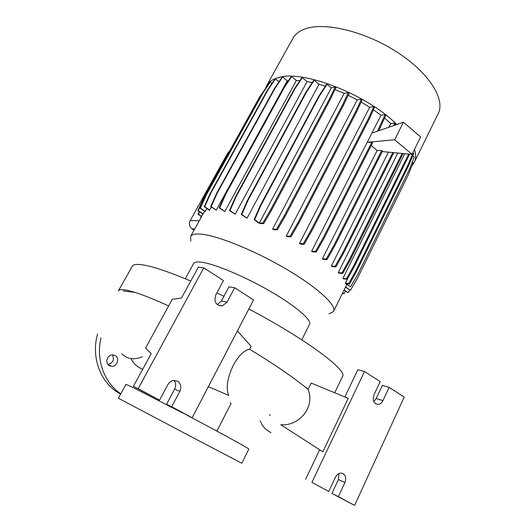 <?xml version="1.0" encoding="UTF-8"?>
<svg xmlns="http://www.w3.org/2000/svg" width="532" height="532" viewBox="0 0 532 532"><rect width="100%" height="100%" fill="white"/><g stroke="black" fill="none" stroke-linecap="round" stroke-linejoin="round"><path stroke-width="0.8" d="M131.025 358.608C133.632 363.768 137.535 367.299 142.736 369.208M112.312 354.884C114.593 359.679 113.13 362.877 107.93 364.473M115.118 355.482C120.013 357.856 117.279 366.668 111.74 366.329L109.419 365.73C104.551 363.409 107.145 354.658 112.631 354.871L115.118 355.482M118.23 291.137L118.437 290.738C119.374 289.415 122.407 289.288 127.534 290.366L135.042 292.407C143.534 295.074 154.726 299.576 168.624 305.927M269.93 415.745L269.89 414.408M308.068 389.377C315.416 407.246 299.011 426.418 280.75 424.736L322.844 451.788L348.254 398.355L311.173 383.04L308.068 389.377C293.943 377.693 274.459 364.3 249.608 349.198L251.097 346.305L237.405 330.931M208.371 386.638L228.813 395.469C222.589 382.967 236.048 351.745 249.608 349.198M190.755 281.042C168.365 271.606 152.099 266.173 141.971 264.75C136.664 264.045 133.485 264.471 132.428 266.04L132.229 266.392M301.79 339.842L309.471 324.447C312.344 320.35 296.031 306.126 269.844 291.037C243.723 275.942 213.485 263.433 200.843 262.11C196.92 261.684 194.539 262.116 193.695 263.407L193.548 263.673M328.962 313.893L333.451 311.612C337.408 305.82 317.704 287.413 285.066 268.414C252.494 249.402 214.748 234.559 199.274 234.007C194.652 233.807 191.779 234.579 190.662 236.328L190.822 241.056M414.514 161.888L437.936 114.18C445.869 100.295 429.962 73.589 397.81 52.608C365.75 31.561 324.966 21.712 305.355 28.814C299.616 30.836 295.559 33.849 293.185 37.858L292.72 38.696M396.832 124.501C366.621 94.151 302.362 69.486 278.356 77.665C272.81 79.182 268.993 81.695 266.884 85.22L265.568 88.272M183.121 413.191L131.451 386.737L125.944 384.39M187.995 415.751C222.462 433.899 250.632 449.427 248.803 449.128L241.754 463.266L194.034 438.195L118.37 398.215L125.958 384.357M343.107 473.646L341.271 473.121C338.791 473.148 336.836 474.544 335.393 477.317L328.776 491.468L311.905 482.371L364.506 371.482L380.187 381.597L373.949 394.924C372.327 400.39 373.683 403.555 378.019 404.426C380.134 404.234 381.783 402.963 382.96 400.616L389.118 387.356L404.22 397.091L354.605 505.4L338.379 496.649L344.909 482.577C346.399 478.607 345.8 475.628 343.107 473.646M177.508 381.165L173.878 380.427C171.277 380.779 169.256 382.209 167.813 384.722L159.553 400.184L138.194 388.659L203.769 267.842L223.467 280.544L215.739 295.001C213.771 301.937 215.972 305.567 222.336 305.887L227.051 302.149L234.665 287.759L253.551 299.942L192.152 417.766L171.69 406.727L179.829 391.359C181.678 386.997 180.907 383.599 177.508 381.165M120.797 393.786C104.172 382.801 95.76 359.599 100.987 337.926M120.638 394.079C100.967 384.011 90.64 357.73 97.595 333.91M278.981 81.762L275.436 78.882L274.911 79.022L267.51 89.988L210.226 193.349L204.215 206.702L209.295 210.187L211.364 207.114M271.952 83.411L270.283 82.068L269.771 82.201L262.456 93.02L205.871 194.905L199.939 208.059L205.066 211.563L206.901 208.544M412.386 161.914L413.184 162.579L408.237 174.968L357.504 278.289L350.415 290.319L345.587 286.947L333.677 311.16M345.587 286.947L346.791 284.507M345.428 283.097L345.581 283.662L350.535 286.781L346 283.596L349.497 284.028L348.759 283.503L345.428 283.097L347.842 278.203M342.987 278.329L343.306 278.808L347.256 279.26L346.498 278.735L342.987 278.329L404.779 153.688M338.286 272.57L338.758 273.082L342.694 273.495L341.93 272.956L338.286 272.57L397.836 153.036M331.363 265.987L331.968 266.519L335.885 266.891L335.1 266.339L331.363 265.987L388.446 152.159M322.385 258.771L323.117 259.33L326.987 259.656L326.189 259.091L322.385 258.771L377.148 150.463L381.717 150.543L333.797 245.611L326.189 259.091M371.236 145.509L377.148 150.463M311.619 251.197L312.47 251.769L316.267 252.042L315.463 251.47L311.619 251.197L367.18 142.343L371.782 142.357L323.157 237.904L315.463 251.47M382.229 151.58L412.061 154.366L420.632 136.977L403.442 122.22L371.848 133.126L367.18 142.343M371.888 133.106L381.005 115.258L373.431 109.778M299.423 243.53L300.4 244.115L304.111 244.334L303.293 243.756L299.423 243.53L369.687 107.284L361.122 102.064M286.256 236.075L287.353 236.673L290.951 236.84L290.126 236.255L286.256 236.075L357.251 99.903L348.141 95.241M272.603 229.126L273.84 229.724L277.312 229.837L276.48 229.252L272.603 229.126L344.144 93.386L335 89.549M258.618 222.788L260.387 223.54L263.719 223.613L262.875 223.028L259.403 222.955L331.31 87.9L327.034 84.315L326.429 84.455L318.874 96.046L260.294 205.478L254.13 219.636L258.618 222.788M325.345 86.124L319.04 84.249L314.252 80.259L313.661 80.405L306.093 91.896L247.42 200.451L241.249 214.502L247.061 218.187L319.04 84.249M312.224 82.586L307.07 81.596L302.322 77.665L301.744 77.812L294.189 89.19L235.61 196.647L229.452 210.552L235.197 214.183L307.07 81.596M299.849 80.671L296.364 80.452L291.662 76.588L291.11 76.728L283.583 87.98L225.275 194.18L219.151 207.912L224.817 211.483L296.364 80.452M288.477 80.665L287.26 80.804L282.618 77.014L282.08 77.16L274.605 88.265L216.737 193.083L210.665 206.629L216.245 210.14L287.26 80.804M388.892 127.241L390.787 123.497L384.589 118.104M229.625 151.015L227.782 152.957L190.19 220.6C188.74 223.899 189.345 226.645 191.992 228.833L194.047 230.203M412.061 154.366L394.644 139.756L403.442 122.22M367.153 142.317L394.644 139.756M316.267 252.042L323.961 238.482L372.526 142.968L371.782 142.357M326.987 259.656L334.581 246.176L382.448 151.148L381.717 150.543M158.975 399.964L158.13 400.177M217.229 304.603L221.405 301.046L228.953 286.841L234.665 287.759M159.553 400.184L133.386 386.365L151.181 353.694L145.549 348.081L172.248 299.303L181.498 298.046L198.323 267.15L203.769 267.842M133.386 386.365L138.194 388.659M192.152 417.766L166.563 404.26L174.622 389.098C176.139 385.88 175.932 382.987 174.004 380.413M166.563 404.26L171.69 406.727M354.605 505.4L331.915 493.423L338.399 479.532L338.884 473.62M331.915 493.423L338.379 496.649M373.737 401.487L376.197 398.548L382.315 385.441L389.118 387.356M344.862 396.952L357.85 369.713L364.506 371.482M328.776 491.468L311.905 482.371M305.627 479.252L319.685 449.759M216.903 431.139L231.008 403.555L230.296 402.658M411.948 165.671L414.056 162.812C416.024 159.201 416.17 154.732 414.508 149.406M266.858 86.51L259.516 97.21L203.716 197.651L197.864 210.606L202.965 214.077M331.31 87.9L335.12 87.055L329.268 99.338L270.755 209.508L262.875 223.028M263.719 223.613L271.586 210.107L330.033 99.976L335.878 87.7L335.12 87.055M344.144 93.386L348.367 92.515L342.568 104.87L284.347 215.666L276.48 229.252M277.312 229.837L285.172 216.258L343.333 105.502L349.118 93.153L348.367 92.515M357.251 99.903L361.454 99.098L355.722 111.494L297.96 222.635L290.126 236.255M290.951 236.84L298.778 223.227L356.48 112.132L362.199 99.73L361.454 99.098M369.687 107.284L373.87 106.553L368.224 118.975L311.067 230.143L303.293 243.756M304.111 244.334L311.878 230.728L368.975 119.6L374.608 107.185L373.87 106.553M381.005 115.258L385.148 114.599L377.467 131.185M378.744 130.746L385.88 115.218L385.148 114.599M390.787 123.497L394.87 122.912L393.693 125.585M394.864 125.18L395.595 123.524L394.87 122.912M412.772 152.917L413.158 152.883L408.064 164.794L355.915 270.628L348.759 283.503M408.064 164.794L408.742 165.359L413.829 153.449L413.158 152.883M412.746 155.996L414.248 157.259L409.228 169.814L357.737 274.579L350.535 286.781M334.695 392.749L342.389 376.736C348.633 371.163 307.576 340.021 248.836 308.992M223.932 296.284L216.876 292.873M323.961 238.482L323.157 237.904M334.581 246.176L333.797 245.611M380.333 127.62L379.595 127.002M261.019 95.6L204.168 197.638L198.316 210.606L203.084 213.857M260.008 97.097L259.516 97.21M204.168 197.638L203.716 197.651M198.316 210.606L197.864 210.606M291.662 76.588L284.128 87.847L225.781 194.16L219.65 207.906L224.817 211.483M284.128 87.847L283.583 87.98M225.781 194.16L225.275 194.18M219.65 207.906L219.151 207.912M330.033 99.976L329.268 99.338M271.586 210.107L270.755 209.508M327.034 84.315L319.479 95.92L260.86 205.472L254.688 219.65L259.403 222.955M254.688 219.65L254.13 219.636M319.479 95.92L318.874 96.046M260.86 205.472L260.294 205.478M282.618 77.014L275.137 88.132L217.229 193.063L211.151 206.622L216.245 210.14M275.137 88.132L274.605 88.265M217.229 193.063L216.737 193.083M211.151 206.622L210.665 206.629M199.52 211.736L198.403 214.216L201.668 216.431M199.181 211.503L197.964 214.216L201.548 216.644M198.403 214.216L197.964 214.216M368.975 119.6L368.224 118.975M311.878 230.728L311.067 230.143M403.063 153.529L350.076 260.281L342.694 273.495M402.106 153.435L349.311 259.736L341.93 272.956M350.076 260.281L349.311 259.736M350.415 290.319L345.487 287.22M408.742 165.359L356.646 271.16L355.915 270.628M356.646 271.16L349.497 284.028M345.454 291.164L343.852 293.877L342.508 293.272M343.852 293.877L342.621 293.026M201.515 216.624L201.315 217.063M201.176 216.391L200.325 218.858M275.436 78.882L268.028 89.855L210.705 193.322L204.687 206.695L209.701 210.133M268.028 89.855L267.51 89.988M210.705 193.322L210.226 193.349M204.687 206.695L204.215 206.702M314.252 80.259L306.678 91.763L247.965 200.438L241.787 214.502L247.061 218.187M306.678 91.763L306.093 91.896M247.965 200.438L247.42 200.451M241.787 214.502L241.249 214.502M409.56 154.134L354.518 266.213L347.256 279.26M408.656 154.047L353.773 265.674L346.498 278.735M407.459 159.035L406.761 158.463M354.518 266.213L353.773 265.674M349.644 290.126L348.127 292.693L344.031 290.173M348.127 292.693L344.157 289.927M270.283 82.068L262.961 92.894L206.336 194.885L200.398 208.052L205.312 211.417M262.961 92.894L262.456 93.02M206.336 194.885L205.871 194.905M200.398 208.052L199.939 208.059M302.322 77.665L294.755 89.057L236.135 196.634L229.97 210.552L235.197 214.183M294.755 89.057L294.189 89.19M236.135 196.634L235.61 196.647M229.97 210.552L229.452 210.552M343.333 105.502L342.568 104.87M285.172 216.258L284.347 215.666M356.48 112.132L355.722 111.494M298.778 223.227L297.96 222.635M393.773 152.657L343.373 253.531L335.885 266.891M392.802 152.564L342.601 252.973L335.1 266.339M343.373 253.531L342.601 252.973M142.303 356.766C133.851 360.171 127.002 359.147 121.755 353.687M190.19 220.6L199.267 220.767M191.992 228.833L194.752 228.94M227.782 152.957L228.6 152.85M221.405 301.046L227.051 302.149M174.622 389.098L179.829 391.359M338.399 479.532L344.909 482.577M376.197 398.548L382.96 400.616M260.201 420.832L262.276 425.088L265.076 428.672L270.961 432.769M111.74 366.329L108.129 364.706M123.271 290.951L135.042 292.407M132.428 266.04L118.437 290.738M193.695 263.407L185.302 278.755M293.185 37.858L266.884 85.22M159.001 399.918L158.702 400.476M204.547 211.211L190.662 236.328M217.641 304.922L222.336 305.887M375.359 403.589L378.019 404.426"/></g></svg>
